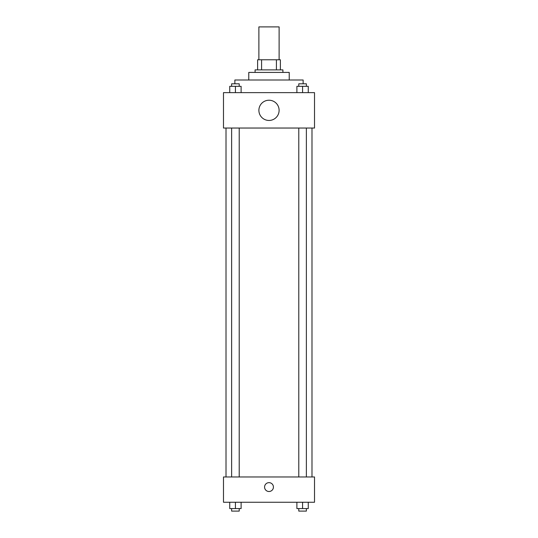 <?xml version="1.0" encoding="UTF-8"?>
<svg xmlns="http://www.w3.org/2000/svg" width="538" height="538" viewBox="0 0 538 538"><rect width="100%" height="100%" fill="white"/><g stroke="black" fill="none" stroke-linecap="round" stroke-linejoin="round"><path stroke-width="0.81" d="M279.114 59.772L279.114 26.9L258.886 26.9L258.886 59.772M261.582 69.886L261.582 59.772L257.621 59.772L257.621 69.886L257.621 59.772M261.582 59.772L280.379 59.772L280.379 69.886M276.418 69.886L276.418 59.772M255.093 72.415L255.093 69.886L282.907 69.886L282.907 72.415M248.771 80.001L248.771 72.415L289.229 72.415L289.229 80.001M234.864 83.793L234.864 80.001L303.136 80.001L303.136 83.793M223.485 92.637L314.515 92.637L314.515 128.037L223.485 128.037L223.485 92.637M269 120.451A10.114 10.114 0 0 1 260.244 105.28A10.114 10.114 0 0 1 277.756 105.28A10.114 10.114 0 0 1 269 120.451M223.485 476.964L314.515 476.964L314.515 502.25L223.485 502.25L223.485 476.964M269 491.503A4.425 4.425 0 0 1 265.167 484.866A4.425 4.425 0 0 1 272.833 484.866A4.425 4.425 0 0 1 269 491.503M296.889 502.25L296.889 508.571L308.267 508.571L308.267 502.25L308.267 508.571M302.578 508.571L302.578 502.25M306.371 508.571L306.371 511.1L298.785 511.1L298.785 508.571M229.733 502.25L229.733 508.571L241.111 508.571L241.111 502.25L241.111 508.571M235.422 508.571L235.422 502.25M239.215 508.571L239.215 511.1L231.629 511.1L231.629 508.571M296.889 92.637L296.889 86.322L308.267 86.322L308.267 92.637L308.267 86.322M302.578 92.637L302.578 86.322M306.371 86.322L306.371 83.793L298.785 83.793L298.785 86.322M229.733 92.637L229.733 86.322L241.111 86.322L241.111 92.637L241.111 86.322M235.422 92.637L235.422 86.322M239.215 86.322L239.215 83.793L231.629 83.793L231.629 86.322M311.986 476.964L311.986 128.037M226.014 476.964L226.014 128.037M298.785 128.037L298.785 476.964M306.371 128.037L306.371 476.964M239.215 476.964L239.215 128.037M231.629 476.964L231.629 128.037"/></g></svg>
